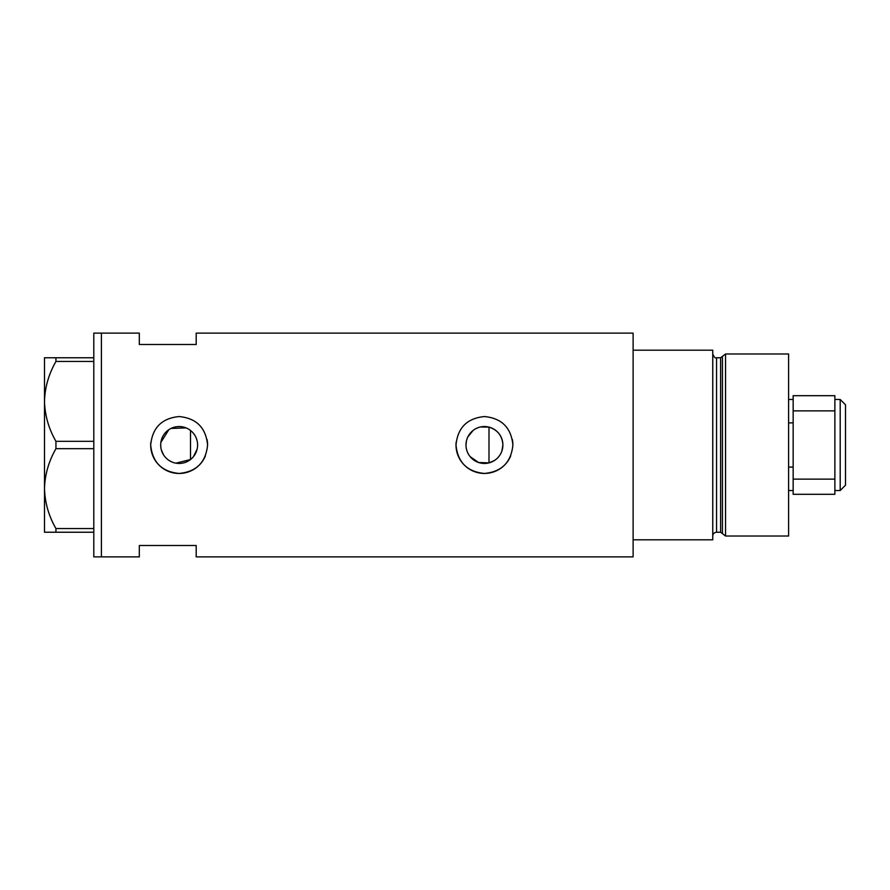 <?xml version="1.0" encoding="UTF-8"?>
<svg xmlns="http://www.w3.org/2000/svg" width="890" height="890" viewBox="0 0 890 890"><rect width="100%" height="100%" fill="white"/><g stroke="black" fill="none" stroke-linecap="round" stroke-linejoin="round"><path stroke-width="1.33" d="M494.551 460.442L488.999 462.878L478.62 462.511L470.12 456.637M468.908 454.946L467.873 453.121M466.471 449.183L466.115 447.103M197.113 449.161L193.475 456.615M501.893 450.996L502.895 445C502.327 435.878 497.699 429.915 488.999 427.122L480.544 426.966M465.993 445A18.456 18.456 0 0 0 484.438 463.456A18.456 18.456 0 0 0 502.895 445A18.456 18.456 0 0 0 484.438 426.544A18.456 18.456 0 0 0 465.993 445L466.471 440.817M160.69 445A18.456 18.456 0 0 0 179.135 463.456A18.456 18.456 0 0 0 197.591 445A18.456 18.456 0 0 0 179.135 426.544A18.456 18.456 0 0 0 160.69 445L160.868 447.581M161.402 450.106L163.504 454.79M165.006 456.859L166.797 458.717M168.811 460.286L171.036 461.576M175.92 463.167L190.516 459.529L190.516 430.471M150.833 442.208A28.447 28.447 0 0 0 150.688 445C152.368 462.277 161.846 471.767 179.135 473.447C196.401 471.789 205.89 462.299 207.581 445C205.902 427.712 196.423 418.233 179.146 416.553C161.858 418.233 152.368 427.712 150.688 445A28.447 28.447 0 0 0 205.401 455.936M456.136 442.208A28.447 28.447 0 0 0 456.003 445C457.671 462.277 467.15 471.767 484.438 473.447C501.715 471.789 511.194 462.299 512.885 445C511.205 427.712 501.726 418.233 484.46 416.553C467.161 418.233 457.671 427.712 456.003 445A28.447 28.447 0 0 0 510.704 455.936M196.201 344.497L196.201 333.116L633.113 333.116L633.113 539.818L712.756 539.818L712.756 350.182L633.113 350.182L633.113 556.884L196.201 556.884L196.201 545.503L139.318 545.503L139.318 556.884L101.393 556.884L101.393 333.116L93.806 333.116L93.806 556.884L101.393 556.884L101.393 333.116L139.318 333.116L139.318 344.497L196.201 344.497M186.088 427.901L171.036 428.424M168.811 429.703L160.868 442.43M512.885 445A28.447 28.447 0 0 0 512.34 439.438M207.581 445A28.447 28.447 0 0 0 207.036 439.438M193.475 433.386L194.699 435.077M196.523 438.815L197.113 440.828M467.873 436.879L473.113 430.437M476.662 428.268L478.631 427.489M93.806 532.231L55.937 532.231L55.937 528.549C48.739 516.055 44.923 502.739 44.5 488.61C44.878 474.682 48.694 461.376 55.937 448.682L55.937 441.318C48.739 428.824 44.923 415.508 44.5 401.39C44.878 387.45 48.694 374.145 55.937 361.451L55.937 357.769L44.5 357.769L44.5 532.231L55.937 532.231M55.937 528.549L93.806 528.549M93.806 448.682L55.937 448.682M55.937 441.318L93.806 441.318M93.806 361.451L55.937 361.451M55.937 357.769L93.806 357.769M488.999 462.878L488.999 427.122M720.611 532.231L716.55 532.231L716.55 357.769L720.611 357.769L720.611 532.231L722.435 533.633L722.435 356.367L725.55 353.975L725.55 536.025L788.607 536.025L788.607 353.975L725.55 353.975M840.193 399.488L845.5 404.794L845.5 485.206L840.193 490.512L840.193 399.488L834.876 399.488M793.157 422.884L788.607 422.884M793.157 467.105L788.607 467.105M834.876 410.868L793.157 410.868L793.157 395.694L834.876 395.694L834.876 494.306L793.157 494.306L793.157 479.132L834.876 479.132M793.157 410.868L793.157 479.132M716.55 532.231C714.247 532.454 712.979 533.722 712.756 536.025M716.55 357.769C715.404 358.559 714.147 357.302 712.756 353.975M720.611 357.769L722.435 356.367M722.435 533.633L725.55 536.025M793.157 399.488L788.607 399.488M840.193 490.512L834.876 490.512M793.157 490.512L788.607 490.512"/></g></svg>
